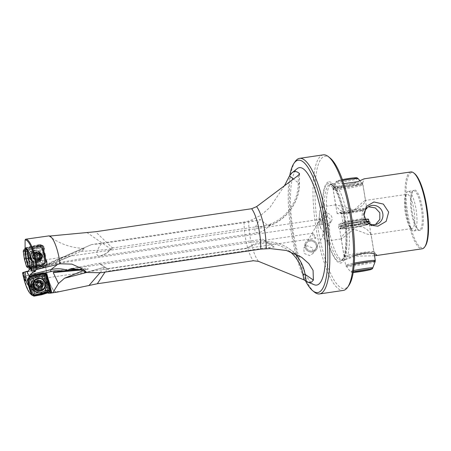 <?xml version="1.0" encoding="UTF-8"?>
<svg xmlns="http://www.w3.org/2000/svg" width="451" height="451" viewBox="0 0 451 451"><rect width="100%" height="100%" fill="white"/><g stroke="black" fill="none" stroke-linecap="round" stroke-linejoin="round"><path stroke-width="0.34" stroke-dasharray="2.25 1.69" d="M41.069 286.357A0.485 0.462 -115.7 0 1 40.274 286.791A0.97 0.93 64.3 0 0 39.169 286.548M38.747 286.971A0.97 0.93 64.3 0 0 38.685 287.152A0.485 0.462 -115.7 0 1 37.89 287.338A0.485 0.462 -115.7 0 1 37.783 286.859A0.97 0.93 64.3 0 0 36.655 285.601A0.485 0.462 -115.7 0 1 36.294 284.705A0.485 0.462 -115.7 0 1 36.39 284.671A0.97 0.93 64.3 0 0 36.841 283.059A0.485 0.462 -115.7 0 1 37.055 282.253A0.485 0.462 -115.7 0 1 37.512 282.411A0.97 0.93 64.3 0 0 37.54 282.444M41.644 284.372A0.485 0.462 -115.7 0 1 41.385 284.53A0.97 0.93 64.3 0 0 41.176 284.598M38.617 282.653A0.97 0.93 64.3 0 0 39.102 282.044A0.485 0.462 -115.7 0 1 39.863 281.83M41.915 289.734A5.936 5.671 64.3 0 0 37.867 278.662A5.936 5.671 64.3 0 0 36.762 279.039M36.982 281.424A3.777 3.608 64.3 0 0 34.479 286.272A3.777 3.608 64.3 0 0 39.525 288.488A3.777 3.608 64.3 0 0 36.982 281.424M34.406 282.664A3.777 3.608 64.3 0 0 31.903 287.518A3.777 3.608 64.3 0 0 36.948 289.728A3.777 3.608 64.3 0 0 34.406 282.664M34.377 283.848A2.7 2.576 64.3 0 0 32.506 287.033A2.7 2.576 64.3 0 0 35.668 289.08A2.7 2.576 64.3 0 0 37.546 285.889A2.7 2.576 64.3 0 0 34.377 283.848M44.925 283.081A5.936 5.671 64.3 0 0 40.567 278.65M36.655 285.601A0.97 0.93 64.3 0 0 36.632 285.607L37.456 285.212M36.39 284.671A0.485 0.462 -115.7 0 1 36.401 284.666L37.027 284.367M100.731 272.725L110.157 270.786L268.486 247.441L274.191 247.058L266.4 241.747C274.574 241.742 281.993 243.974 288.657 248.456A43.161 40.522 124.3 0 0 266.445 241.781M100.105 264.055L110.157 270.786M329.168 224.795A17.268 4.499 81.6 0 1 327.302 240.941A17.268 4.499 81.6 0 1 327.031 241.014A17.268 4.499 81.6 0 1 322.905 235.884A17.268 4.499 81.6 0 1 322.899 235.867L322.719 232.541L323.677 230.906L329.89 223.792L330.397 219.524L327.539 216.322L322.369 219.034L318.964 222.292L318.677 222.924L320.729 228.347L323.604 231.526L323.485 235.101L322.905 235.884M101.503 243.641A15.108 5.513 134.1 0 0 98.865 256.027A15.108 5.513 134.1 0 0 99.288 256.067L99.383 256.055A15.108 5.525 -45.9 0 0 100.263 256.005A15.108 5.525 -45.9 0 0 112.846 247.599L112.479 247.982L255.779 226.859L261.518 226.87L267.161 225.179L270.465 224.688A15.108 5.513 -45.9 0 0 271.012 224.096L268.396 225.962L260.261 219.513L253.05 221.3L101.503 243.641L91.536 244.56L50.495 262.409L45.495 266.051A28.216 7.351 81.6 0 0 56.736 291.938L56.865 291.921A28.216 7.351 81.6 0 1 56.736 291.938M48.843 235.896C59.363 243.805 71.162 247.988 84.247 248.439C84.715 249.724 81.265 250.711 80.002 251.573L71.72 255.604L49.114 264.404L43.894 267.184L28.813 270.944M84.247 248.439L45.399 265.295L44.097 266.225L40.489 267.093A1.725 0.31 77.5 0 1 40.534 268.728A1.725 0.31 77.5 0 1 40.517 268.728L28.452 271.406M44.886 260.204C45.686 259.607 45.765 259.613 45.123 260.21L44.615 257.031A2.7 2.65 -88.7 0 0 43.741 252.977C44.356 252.425 44.277 252.425 43.505 252.972M43.978 253.609L43.646 252.537L44.175 252.549L43.64 250.615L43.121 250.598L42.924 249.73L43.978 253.609A3.343 3.287 -88.7 0 1 44.429 255.723L45.156 260.261L44.429 255.723M37.236 267.702L40.173 266.479A3.343 3.287 91.3 0 1 35.855 267.443L30.589 268.317L35.336 267.426L36.644 267.832L43.662 266.022L43.679 266.44L29.338 269.625L43.679 266.44C45.839 265.735 46.786 264.235 46.521 261.946L43.223 247.605A3.777 3.709 91.3 0 0 38.809 244.718L39.034 244.724A3.777 3.709 -88.7 0 1 43.448 247.61L46.521 261.946L46.177 262.042A3.343 3.287 -88.7 0 1 42.89 266.096L44.125 266.129A3.343 3.287 -88.7 0 0 45.574 259.742L45.173 257.183L45.585 259.748L45.055 259.731M374.516 255.779L355.94 256.179L342.664 260.379A38.848 10.119 81.6 0 1 328.238 225.782A38.848 10.119 -98.4 0 1 330.267 184.673L335.318 186.274L343.769 186.145L349.846 184.758L359.904 180.738M410.872 171.932A38.848 10.119 81.6 0 0 410.269 172.096A38.848 10.119 81.6 0 0 406.892 214.186A38.848 10.119 -98.4 0 0 422.204 248.8M343.786 183.675L333.103 183.546A38.848 10.119 -98.4 0 1 347.529 218.143A38.848 10.119 81.6 0 1 345.5 259.257L354.616 255.356M327.539 216.322A17.268 4.499 -98.4 0 0 321.997 206.851A17.268 4.499 -98.4 0 0 321.732 206.924A17.268 4.499 81.6 0 0 319.528 212.957A17.268 4.499 81.6 0 0 320.729 228.347M312.52 252.03A6.472 5.931 29.5 0 0 316.732 249.223A6.472 5.931 29.5 0 0 316.112 242.689A6.472 5.931 29.5 0 0 309.674 240.033A6.472 5.931 -150.5 0 1 316.112 242.689A6.472 5.931 -150.5 0 1 316.732 249.223A6.472 5.931 -150.5 0 1 312.52 252.03A6.472 5.931 29.5 0 1 306.082 249.375A6.472 5.931 29.5 0 1 305.462 242.841A6.472 5.931 29.5 0 0 306.082 249.375A6.472 5.931 29.5 0 0 312.52 252.03M322.11 215.634A5.395 4.938 -150.5 0 0 322.623 221.08A5.395 4.938 -150.5 0 0 327.99 223.29A5.395 4.938 29.5 0 0 331.496 220.951A5.395 4.938 29.5 0 0 330.983 215.505A5.395 4.938 29.5 0 0 325.616 213.295A5.395 4.938 -150.5 0 0 322.11 215.634L306.404 243.377A5.395 4.938 -150.5 0 1 309.91 241.037A5.395 4.938 -150.5 0 1 315.277 243.247A5.395 4.938 -150.5 0 1 315.796 248.693A5.395 4.938 29.5 0 0 315.277 243.247A5.395 4.938 29.5 0 0 309.91 241.037A5.395 4.938 29.5 0 0 306.404 243.377A5.395 4.938 29.5 0 0 306.917 248.817A5.395 4.938 29.5 0 0 312.284 251.027A5.395 4.938 29.5 0 0 315.796 248.693A5.395 4.938 -150.5 0 1 312.284 251.027A5.395 4.938 -150.5 0 1 306.917 248.817A5.395 4.938 -150.5 0 1 306.404 243.377L303.726 248.106L307.244 245.75L312.594 247.977L313.169 253.332L309.696 255.599L304.278 253.501L303.726 248.106M322.634 224.378L320.21 222.174L320.12 220.804L320.655 219.214L322.634 224.378L35.268 266.744L33.594 265.12M25.639 276.424L27.229 275.296L27.545 275.544L25.859 278.769M315.965 238.179L312.915 236.07L312.684 234.717L313.141 233.144L315.965 238.179L25.696 280.979M112.846 247.599L112.378 247.999L95.578 231.735M86.812 232.434L111.126 249.268A15.108 5.513 -45.9 0 0 112.378 247.999M110.929 249.223L80.024 251.573M82.95 270.752L87.218 269.422C88.475 268.988 88.582 268.745 87.533 268.7L78.277 269.179M100.037 272.714L104.784 267.251L107.642 268.903L99 263.283L107.31 268.689L246.917 248.101L255.452 243.309L260.779 242.193L266.417 241.759L262.431 239.193L274.191 247.058M25.419 247.746L39.034 244.724L39.203 245.147A3.343 3.287 91.3 0 0 38.453 245.417L37.85 246.477L26.716 249.578M25.538 248.185L39.203 245.147A3.343 3.287 -88.7 0 1 42.924 249.73M39.682 244.634L39.908 244.639C41.763 244.803 42.946 245.789 43.459 247.61L43.116 247.7L46.177 262.042A3.343 3.287 91.3 0 0 45.156 260.261M32.478 257.273A4.098 4.031 91.3 0 0 37.275 260.402A4.098 4.031 91.3 0 0 40.353 255.525A4.098 4.031 -88.7 0 0 35.561 252.391A4.098 4.031 -88.7 0 0 32.478 257.273M33.594 257.07A3.129 3.078 91.3 0 0 36.525 259.528A3.129 3.078 91.3 0 0 39.603 255.734A3.129 3.078 -88.7 0 0 36.672 253.276A3.129 3.078 -88.7 0 0 33.594 257.07M39.254 259.55A3.129 3.078 -88.7 0 1 35.809 257.121A3.129 3.078 91.3 0 0 39.254 259.55M42.439 255.649A3.777 3.709 -88.7 0 1 38.724 260.227A3.777 3.709 -88.7 0 1 35.184 257.262A3.777 3.709 91.3 0 0 38.724 260.227A3.777 3.709 91.3 0 0 42.439 255.649A3.777 3.709 -88.7 0 0 38.899 252.678A3.777 3.709 -88.7 0 1 42.439 255.649M27.612 279.609L38.995 276.17L39.62 275.544A2.7 2.576 -115.7 0 1 43.978 276.886A2.7 2.576 -115.7 0 1 43.33 279.428C44.339 279.592 44.452 279.535 43.674 279.259M44.519 281.931L44.175 282.095A2.588 2.475 -115.7 0 1 45.151 285.81C46.109 285.923 46.222 285.866 45.489 285.641M46.549 275.786L46.588 277.258A3.343 3.196 -115.7 0 1 46.447 277.793L44.948 279.152L45.607 281.238L44.863 281.593A3.236 3.095 64.3 0 1 45.979 285.855L46.724 285.5L48.099 283.177L49.751 291.109M46.447 277.793L47.84 282.185A3.236 3.095 64.3 0 1 48.003 282.67A3.236 3.095 -115.7 0 1 48.099 283.177M36.232 289.271A3.991 3.817 -115.7 0 0 40.832 284.547A3.991 3.817 64.3 0 0 36.108 281.599A3.991 3.817 64.3 0 0 33.402 286.357A3.991 3.817 -115.7 0 0 36.046 289.215M33.977 286.272A3.129 2.988 -115.7 0 1 35.533 282.743A3.129 2.988 -115.7 0 1 39.801 284.857A3.129 2.988 64.3 0 1 38.25 288.381A3.129 2.988 64.3 0 1 33.977 286.272M44.948 279.152L44.204 279.513A3.343 3.196 64.3 0 0 39.35 274.992L41.329 273.887M35.95 289.491L36.694 286.351L36.446 285.962A3.129 2.988 64.3 0 0 30.668 286.977L31.536 288.482L33.831 289.683L35.691 289.598L38.25 288.381M305.293 280.466A66.9 17.431 81.6 0 1 291.408 232.941A66.9 17.431 -98.4 0 1 289.784 175.405M295.18 161.565A68.524 17.848 81.6 0 0 292.552 232.874A68.524 17.848 -98.4 0 0 314.432 292.113M323.282 154.856A68.524 17.848 -98.4 0 0 322.223 155.138A68.524 17.848 81.6 0 0 315.931 227.315A68.524 17.848 81.6 0 0 343.267 290.433M408.178 191.421A19.962 5.198 81.6 0 0 407.873 191.506A19.962 5.198 -98.4 0 0 406.114 194.065A19.962 5.198 -98.4 0 0 405.945 211.931A19.962 5.198 -98.4 0 0 411.261 228.984A19.962 5.198 -98.4 0 0 414.001 230.918A19.962 5.198 -98.4 0 0 414.311 230.833A19.962 5.198 81.6 0 0 416.143 209.811A19.962 5.198 81.6 0 0 408.178 191.421L413.471 190.638A19.962 5.198 -98.4 0 0 413.161 190.722A19.962 5.198 81.6 0 0 412.704 190.999L413.499 190.345A20.504 5.339 81.6 0 1 413.967 190.063A20.504 5.339 -98.4 0 1 422.367 208.244A20.504 5.339 -98.4 0 1 420.586 230.455A20.504 5.339 81.6 0 1 419.407 230.416A20.504 5.339 81.6 0 1 411.994 211.034A20.504 5.339 81.6 0 1 413.499 190.345M406.819 194.381A17.268 4.499 -98.4 0 0 405.297 196.597A17.268 4.499 -98.4 0 0 405.156 212.043A17.268 4.499 -98.4 0 0 409.75 226.797A17.268 4.499 -98.4 0 0 412.124 228.471A17.268 4.499 -98.4 0 0 412.389 228.398A17.268 4.499 81.6 0 0 413.973 210.211A17.268 4.499 81.6 0 0 407.084 194.308A17.268 4.499 81.6 0 0 406.819 194.381M413.471 190.638A19.962 5.198 -98.4 0 1 421.437 209.027A19.962 5.198 -98.4 0 1 419.605 230.055A19.962 5.198 81.6 0 1 419.295 230.14A19.962 5.198 81.6 0 1 418.46 230.016A19.962 5.198 81.6 0 1 411.239 211.147A19.962 5.198 81.6 0 1 412.704 190.999M365.248 200.475L362.536 202.347L353.928 210.121L351.216 211.919L348.273 212.928L345.314 212.787L340.251 210.375L336.023 206.259L335.753 205.56L336.158 204.799L354.385 210.048L362.734 205.436L365.569 200.678L365.248 200.475L407.084 194.308M370.993 233.798L366.426 228.933L361.933 226.701L356.64 226.926L341.728 238.816L341.176 238.68L342.704 235.597L345.917 231.972L348.189 230.348L350.968 229.401L354.091 229.474L357.231 230.303L367.768 234.272L370.288 234.638L370.993 233.798L373.896 251.528A15.108 0.891 -9.3 0 1 373.417 251.844A15.108 0.891 170.7 0 1 357.169 255.165A15.108 0.891 170.7 0 1 344.079 256.41A15.108 0.891 170.7 0 1 344.085 256.382L342.58 260.351L345.5 259.257M373.896 251.528A15.108 0.891 -9.3 0 0 373.885 251.5A15.108 0.891 -9.3 0 0 360.558 252.819A15.108 0.891 -9.3 0 0 344.558 256.1A15.108 0.891 170.7 0 0 344.085 256.382M362.666 182.948A15.108 0.891 170.7 0 1 362.66 182.976A15.108 0.891 170.7 0 1 362.187 183.258A15.108 0.891 -9.3 0 1 346.193 186.539A15.108 0.891 -9.3 0 1 332.861 187.858A15.108 0.891 -9.3 0 1 332.849 187.83A15.108 0.891 -9.3 0 1 333.328 187.515A15.108 0.891 170.7 0 1 349.576 184.194A15.108 0.891 170.7 0 1 362.666 182.948L365.569 200.678M375.508 224.525L371.883 225.866L365.643 224.198L362.006 218.425L362.384 211.604L366.781 207.257L368.416 206.789M330.076 157.997A66.9 17.431 -98.4 0 0 324.027 156.508A66.9 17.431 -98.4 0 0 318.209 228.995A66.9 17.431 -98.4 0 0 345.613 288.324A66.9 17.431 -98.4 0 0 348.871 285.46M425.27 246.139A38.076 9.916 81.6 0 1 423.416 247.768A38.076 9.916 81.6 0 1 407.822 214A38.076 9.916 81.6 0 1 411.132 172.75A38.076 9.916 81.6 0 1 414.576 173.596M333.103 183.546L330.651 184.121L330.267 184.673M328.204 181.995A41.03 10.689 -98.4 0 0 324.63 226.447A41.03 10.689 -98.4 0 0 341.441 262.837A41.03 10.689 -98.4 0 0 345.009 218.38A41.03 10.689 -98.4 0 0 328.204 181.995M366.263 220.962A9.713 9.358 -111.6 0 1 366.037 220.663A9.713 9.358 -111.6 0 1 364.211 216.046A9.713 9.358 -111.6 0 1 364.171 215.668M27.804 281.655L27.5 279.879M28.977 277.106L28.103 278.639M284.457 185.744L269.963 207.404L260.808 215.313L251.466 220.043L248.653 221.013L244.014 222.078L91.536 244.56M104.784 267.251C104.001 267.443 104.034 267.398 104.874 267.116L86.767 272.443M104.874 267.116L64.403 278.261M314.262 284.744A59.352 15.458 81.6 0 1 292.727 228.623A59.352 15.458 81.6 0 1 297.153 168.668M49.74 236.048L49.17 236.121A28.216 7.351 81.6 0 1 60.022 263.829M99.152 263.401L262.431 239.193M47.648 292.908L46.594 292.738L31.869 295.005A28.486 7.419 81.6 0 1 31.655 294.841A28.486 7.419 81.6 0 1 22.995 272.697L22.55 272.776M56.775 292.203A28.486 7.419 81.6 0 1 45.427 266.084L40.381 268.52L35.832 269.878L22.995 272.697M36.446 285.962L37.055 285.827L36.43 285.934A3.129 2.988 64.3 0 0 30.662 286.949L31.886 284.502L36.43 285.934M30.662 286.949L30.037 287.061A3.777 3.608 -115.7 0 1 37.067 285.849M30.668 286.977L30.037 287.061M31.142 294.424L31.869 295.005M28.982 287.276L29.377 288.595M30.042 287.084A3.777 3.608 -115.7 0 1 37.055 285.827M46.724 285.5L48.229 292.727M30.634 276.564L39.603 274.185M28.199 278.588L39.575 275.155L28.024 278.774M36.373 275.166L29.022 277.388M38.995 276.17L38.814 275.522M39.575 275.155L40.579 274.4M32.049 294.965L38.752 293.714L45.263 291.746L45.692 290.996L44.237 284.051L42.095 277.28L41.345 276.813L34.648 278.064L28.131 280.032L27.708 280.781L29.157 287.721L31.305 294.497L32.979 295.822L40.235 294.469L47.287 292.338L48.212 290.715L46.639 283.2L44.316 275.865L46.109 274.789A3.343 3.196 64.3 0 0 46.109 274.783M47.84 282.185L45.607 281.238M39.446 253.338L38.887 253.327A3.129 3.078 91.3 0 1 39.169 253.344A3.129 3.078 91.3 0 0 35.809 257.121A3.129 3.078 91.3 0 1 38.887 253.327L36.672 253.276M36.644 267.832L29.388 269.033M38.453 245.417A4.082 4.014 -88.7 0 0 37.642 245.553L25.6 248.907M35.336 267.426L30.6 268.221M29.388 269.557L40.489 267.093M30.459 267.708L36.108 266.767C35.855 267.629 35.77 267.629 35.866 266.761M100.263 256.005L77.471 259.342L48.928 264.472L50.495 262.409M39.981 245.073L41.216 245.102A3.343 3.287 -88.7 0 0 38.927 245.97L39.474 246.455L38.809 247.075L37.85 246.477M45.399 265.295A3.777 3.709 91.3 0 0 46.284 261.941L43.223 247.605M25.098 247.762L38.809 244.718M25.217 271.93L27.161 271.417L25.205 271.795M42.89 266.096A3.343 3.287 -88.7 0 1 42.873 266.096A4.082 4.014 -88.7 0 1 42.473 266.231L41.498 266.502M35.184 257.262A3.777 3.709 -88.7 0 1 38.899 252.678L38.899 252.678A3.777 3.709 -88.7 0 0 35.184 257.262M42.873 266.096L42.135 265.78L42.659 265.791L42.789 265.12L43.516 265.357A2.7 2.65 -88.7 0 0 46.915 262.211A2.7 2.65 -88.7 0 0 45.123 260.21M39.654 266.468L42.135 265.78M43.651 250.609L44.361 247.734C43.91 246.122 42.862 245.243 41.216 245.102A3.343 3.287 -88.7 0 1 43.64 250.615L44.181 252.554A3.343 3.287 91.3 0 1 45.162 257.183L44.643 257.171M43.646 252.537L43.121 250.598M42.789 265.12L39.897 265.927C40.331 266.637 40.246 266.637 39.654 265.921M36.221 267.86L37.422 267.888L40.19 266.473L43.2 265.972L42.371 265.949M39.474 246.455A2.7 2.65 -88.7 0 1 43.848 247.87A2.7 2.65 -88.7 0 1 43.054 250.435L42.811 250.429M50.072 263.345C62.159 257.51 75.847 251.325 91.13 244.792M107.31 268.689L107.642 268.903M298.325 175.377L298.218 184.177A41.436 38.549 128.4 0 1 269.986 224.226L271.012 224.096M110.94 249.223L80.002 251.573M112.479 247.982L106.075 253.456L100.342 255.993L99.383 256.055M269.986 224.226L270.465 224.688A15.108 5.513 134.1 0 1 258.333 232.699A15.108 5.513 134.1 0 1 260.261 219.513M33.583 265.554L35.268 266.744M309.674 240.033A6.472 5.931 29.5 0 0 305.462 242.841L305.462 242.841A6.472 5.931 29.5 0 1 309.674 240.033M36.368 250.621A6.472 6.365 -88.7 0 0 28.233 258.175A6.472 6.365 -88.7 0 1 34.603 250.322A6.472 6.365 -88.7 0 1 40.669 255.413A6.472 6.365 -88.7 0 1 34.299 263.266A6.472 6.365 -88.7 0 1 28.233 258.175A6.472 6.365 91.3 0 0 36.08 263.051A6.472 6.365 91.3 0 0 40.669 255.413A6.472 6.365 -88.7 0 0 36.368 250.621L36.097 250.53A6.556 6.444 -88.7 0 1 40.455 255.39A6.556 6.444 91.3 0 1 35.804 263.125A6.556 6.444 91.3 0 1 27.855 258.186A6.556 6.444 -88.7 0 1 36.097 250.53M41.712 255.514A6.151 6.043 -88.7 0 1 35.663 262.972A6.151 6.043 -88.7 0 1 29.901 258.135A6.151 6.043 -88.7 0 1 35.95 250.677A6.151 6.043 -88.7 0 1 41.712 255.514M41.875 255.52A6.151 6.043 -88.7 0 1 35.826 262.978A6.151 6.043 -88.7 0 1 30.059 258.141A6.151 6.043 -88.7 0 1 36.108 250.683A6.151 6.043 -88.7 0 1 41.875 255.52A6.151 6.043 91.3 0 1 37.253 262.837A6.151 6.043 91.3 0 1 30.059 258.141A6.151 6.043 -88.7 0 1 34.682 250.818A6.151 6.043 -88.7 0 1 41.875 255.52M40.364 255.813A4.747 4.668 -88.7 0 1 35.697 261.574A4.747 4.668 -88.7 0 1 31.249 257.837A4.747 4.668 -88.7 0 1 35.917 252.081A4.747 4.668 -88.7 0 1 40.364 255.813A4.747 4.668 91.3 0 0 35.917 252.081A4.747 4.668 91.3 0 0 31.249 257.837A4.747 4.668 91.3 0 0 35.697 261.574A4.747 4.668 91.3 0 0 40.364 255.813M40.601 255.413A6.472 6.365 -88.7 0 1 34.231 263.266A6.472 6.365 -88.7 0 1 28.165 258.175A6.472 6.365 -88.7 0 1 34.53 250.322A6.472 6.365 -88.7 0 1 40.601 255.413M27.787 250.717L34.276 248.913L33.301 247.836L26.113 249.837L25.899 249.606L33.199 247.571L32.235 246.742L40.054 245.44L42.174 246.821L44.26 254.601L45.54 262.555L44.175 264.714L36.531 266.845L28.712 268.148M24.591 248.873L32.235 246.742M28.182 258.558L26.395 258.773L28.357 266.084L28.08 266.253L26.09 258.829L24.506 258.987L23.227 251.032M26.09 258.829L24.873 251.23L25.194 251.286L26.395 258.773L26.09 258.829M26.592 266.761L24.506 258.987M27.128 249.55L33.199 247.571L40.663 246.325L42.259 247.368L44.254 254.792L45.472 262.392L44.446 264.015L37.145 266.051L36.531 266.845M34.276 248.913L41.171 247.757L41.909 248.242L43.753 255.103L44.874 262.121L44.328 263.784L37.145 266.051L29.783 267.015L37.14 265.791L37.658 264.748L30.764 265.898L30.087 266.671M39.288 263.266L35.821 264.585L32.134 264.855L27.782 262.014L26.491 258.491L26.226 254.736L29.022 250.305L32.489 248.991L36.176 248.721L40.528 251.562L41.819 255.086L42.084 258.84L39.288 263.266L42.659 262.324L44.858 263.632L45.472 262.381L44.175 264.714L44.328 263.784L45.247 262.335L45.54 262.555M45.54 262.55L44.266 254.578L42.18 246.827L44.26 254.601L45.472 262.381L44.345 263.812L37.14 265.819L30.2 266.975L37.14 265.797L44.322 263.796L45.247 262.33L44.874 262.121L43.764 255.125L41.915 248.247L42.084 247.537L44.046 254.854L45.247 262.335L44.254 254.792L45.275 262.33M33.301 247.83L40.652 246.601L42.09 247.543L41.915 248.247L41.171 247.757L40.658 246.607L41.171 247.757L34.248 248.913L33.301 247.83L40.658 246.607L42.084 247.537L42.174 246.821M40.658 246.607L40.054 245.44L42.27 247.385L44.08 254.849M29.636 263.987L30.02 265.413L30.764 265.904L29.845 265.487M29.845 265.481L29.631 263.942M30.093 266.676L30.764 265.904L37.687 264.748L44.395 262.877L37.658 264.748M43.753 255.103L44.046 254.854L42.09 247.543M40.697 291.047A6.472 6.19 64.3 0 1 32.85 286.306A6.472 6.19 -115.7 0 1 35.155 279.552A6.472 6.19 -115.7 0 1 36.114 278.983A6.472 6.19 64.3 0 0 36.063 279.006A6.472 6.19 64.3 0 0 32.85 286.306A6.472 6.19 64.3 0 0 41.684 290.675A6.472 6.19 64.3 0 0 41.734 290.647A6.472 6.19 64.3 0 1 40.697 291.047L41.142 290.923M45.106 284.722A6.472 6.19 64.3 0 0 44.897 283.375A6.472 6.19 64.3 0 0 39.564 278.487A6.472 6.19 -115.7 0 1 44.897 283.375A6.472 6.19 64.3 0 1 45.106 284.722M42.648 284.384A6.151 5.88 64.3 0 0 34.259 280.24A6.151 5.88 64.3 0 0 31.204 287.169A6.151 5.88 64.3 0 0 39.598 291.318A6.151 5.88 64.3 0 0 42.648 284.384M42.422 284.496A6.151 5.88 64.3 0 0 34.028 280.347A6.151 5.88 64.3 0 0 30.978 287.281A6.151 5.88 64.3 0 0 39.367 291.431A6.151 5.88 64.3 0 0 42.422 284.496A6.151 5.88 -115.7 0 0 33.233 280.815A6.151 5.88 -115.7 0 0 30.978 287.281A6.151 5.88 64.3 0 0 42.619 286.402A6.151 5.88 64.3 0 0 42.422 284.496M41.345 284.705A4.747 4.538 64.3 0 0 34.868 281.503A4.747 4.538 64.3 0 0 32.511 286.853A4.747 4.538 64.3 0 0 38.989 290.055A4.747 4.538 64.3 0 0 41.345 284.705A4.747 4.538 -115.7 0 1 38.989 290.055A4.747 4.538 -115.7 0 1 32.511 286.853A4.747 4.538 -115.7 0 1 34.868 281.503A4.747 4.538 -115.7 0 1 41.345 284.705M35.139 279.592A6.472 6.19 64.3 0 0 32.946 286.261A6.472 6.19 64.3 0 0 40.652 291.036M38.752 293.714L41.577 294.728L48.956 292.496L47.237 292.344L48.161 290.72L46.588 283.217L44.271 275.899L42.659 274.89L35.42 276.238L36.458 274.721M42.095 277.28L44.316 275.865L42.704 274.856L35.443 276.209L28.396 278.335L27.472 279.964L29.044 287.479L29.4 287.124L31.829 294.802L33.983 296.144L41.577 294.728M34.648 278.064L35.443 276.502L28.503 278.588L27.669 280.06L29.027 287.49L31.367 294.813L32.951 295.574L40.094 294.244L47.039 292.147L47.868 290.692L46.318 283.29L44.029 276.068L42.586 275.166L35.443 276.502L28.498 278.6L27.674 280.048L29.219 287.45L31.508 294.678L32.957 295.58L40.1 294.249L47.039 292.152L47.896 290.692L46.346 283.284L44.057 276.057L42.586 275.138L35.432 276.474L28.486 278.571L27.641 280.054L29.191 287.462L31.48 294.689L32.951 295.608L40.1 294.277L47.056 292.175L47.868 290.686L50.185 290.331L48.539 282.467L46.109 274.789L44.057 276.057M32.951 295.608L40.201 294.469L47.237 292.344L45.263 291.752L38.73 293.725L32.055 294.971L31.294 294.492L29.157 287.749L27.472 279.964L27.753 279.254L29.4 287.124M28.131 280.032L28.982 277.089L27.641 280.054M27.669 280.06L27.703 280.787L28.137 280.026L34.671 278.053L41.34 276.807L42.586 275.166L35.443 276.497L36.368 274.862L28.982 277.089L27.753 279.254M44.237 284.051L46.318 283.29L44.04 276.074L42.58 275.166L43.961 273.447L36.368 274.862M45.692 290.996L47.868 290.692L46.323 283.29L48.539 282.467M42.58 275.166L41.34 276.807L42.106 277.286L44.237 284.029L45.698 290.991L45.263 291.752L48.962 292.496L50.185 290.331M31.305 294.497L29.157 287.749M26.519 249.459L33.222 247.588L32.139 246.652L32.382 247.988L24.337 250.254L23.914 249.955L24.354 249.273L32.23 247.058L40.449 245.699L40.049 245.434L32.139 246.652L25.555 248.586M23.914 249.955L23.491 250.638L24.737 258.913L26.992 267.015M26.491 258.491L24.343 259.004M41.819 255.086L43.877 254.668L45.286 262.95M44.345 263.812L37.162 266.034L36.469 266.93L36.148 265.594L44.356 263.328L42.918 254.866L40.782 246.601L41.114 246.133L42.18 246.827M41.114 246.133L40.449 245.699M30.51 267.866L36.469 266.93L44.17 264.72L44.858 263.632M29.022 250.305L25.713 251.252L24.337 250.254L25.611 258.711L27.917 266.981L27.652 267.454M30.121 258.09A5.919 5.818 91.3 0 0 37.044 262.612A5.919 5.818 91.3 0 0 41.492 255.565A5.919 5.818 -88.7 0 0 34.569 251.044A5.919 5.818 -88.7 0 0 30.121 258.09M35.821 264.585L36.148 265.594L27.917 266.981L28.74 265.413L32.134 264.855M27.782 262.014L28.74 265.413M25.713 251.252L26.226 254.736M40.528 251.562L39.632 248.163L40.782 246.601L32.382 247.988L32.489 248.991M39.632 248.163L36.176 248.721M42.659 262.324L42.084 258.84M27.004 249.561L33.222 247.588L40.68 246.347L42.112 247.526M37.687 264.748L37.162 266.034L30.273 267.178M33.289 247.808L40.658 246.579M43.764 255.125L44.051 254.849M44.322 263.796L44.395 262.877L44.886 262.11L45.247 262.33M34.248 248.913L27.787 250.711M44.266 254.578L43.877 254.668L41.785 246.573M43.961 273.447L46.109 274.789M42.631 286.272A5.919 5.654 64.3 0 1 31.423 287.118A5.919 5.654 -115.7 0 1 40.094 281.012A5.919 5.654 -115.7 0 1 42.433 284.44A5.919 5.654 64.3 0 1 42.631 286.272L42.619 286.402M40.1 294.277L41.712 294.757M43.956 273.441L42.586 275.138M48.736 282.388L46.346 283.284M50.191 290.326L47.896 290.692M35.432 276.474L28.379 278.363L28.137 280.026M45.698 290.991L47.868 290.686M44.237 284.029L46.323 283.29M42.106 277.286L44.04 276.074M34.671 278.053L35.443 276.497M32.055 294.971L32.957 295.58M38.73 293.725L40.1 294.249M35.11 253.389A0.485 0.479 91.3 0 0 34.8 253.772A0.97 0.953 -88.7 0 1 33.222 254.353A0.485 0.479 91.3 0 0 32.438 254.64A0.485 0.479 91.3 0 0 32.613 255.097A0.97 0.953 -88.7 0 1 32.32 256.777A0.485 0.479 91.3 0 0 32.461 257.724A0.485 0.479 91.3 0 0 32.635 257.69A0.97 0.953 -88.7 0 1 33.926 258.784A0.485 0.479 91.3 0 0 34.558 259.336A0.485 0.479 91.3 0 0 34.868 258.953A0.97 0.953 -88.7 0 1 36.441 258.367A0.485 0.479 91.3 0 0 37.23 258.085A0.485 0.479 91.3 0 0 37.055 257.628A0.97 0.953 -88.7 0 1 37.348 255.948A0.485 0.479 91.3 0 0 37.207 255.001A0.485 0.479 91.3 0 0 37.021 255.035A0.97 0.953 -88.7 0 1 35.736 253.941A0.485 0.479 91.3 0 0 35.11 253.389M35.685 253.4A0.485 0.479 91.3 0 0 35.375 253.783A0.97 0.953 -88.7 0 1 33.797 254.364A0.485 0.479 91.3 0 0 33.013 254.652A0.485 0.479 91.3 0 0 33.188 255.108A0.97 0.953 -88.7 0 1 32.895 256.788A0.485 0.479 91.3 0 0 33.036 257.735A0.485 0.479 91.3 0 0 33.222 257.701A0.97 0.953 -88.7 0 1 34.502 258.795A0.485 0.479 91.3 0 0 35.133 259.348A0.485 0.479 91.3 0 0 35.443 258.964A0.97 0.953 -88.7 0 1 37.016 258.384A0.485 0.479 91.3 0 0 37.805 258.096A0.485 0.479 91.3 0 0 37.63 257.639A0.97 0.953 -88.7 0 1 37.901 255.965A0.485 0.479 91.3 0 0 37.783 255.012A0.485 0.479 91.3 0 0 37.608 255.046A0.97 0.953 -88.7 0 1 36.311 253.952A0.485 0.479 91.3 0 0 35.685 253.4M37.348 255.948A0.485 0.479 91.3 0 0 37.36 255.942L37.923 255.959A0.97 0.953 -88.7 0 1 37.923 255.959M36.103 259.911A3.777 3.709 -88.7 0 1 31.345 257.656A3.777 3.709 -88.7 0 1 33.566 252.814A3.777 3.709 -88.7 0 1 38.324 255.069A3.777 3.709 -88.7 0 1 36.103 259.911M37.055 261.941A5.936 5.835 -88.7 0 1 29.309 257.329A5.936 5.835 -88.7 0 1 35.201 250.435A5.936 5.835 -88.7 0 1 37.055 261.941M37.123 261.946A5.936 5.835 -88.7 0 1 29.377 257.335A5.936 5.835 -88.7 0 1 35.274 250.435A5.936 5.835 -88.7 0 1 37.123 261.946M37.377 259.939A3.777 3.709 -88.7 0 1 32.449 257.002A3.777 3.709 -88.7 0 1 36.198 252.616A3.777 3.709 -88.7 0 1 37.377 259.939M39.175 259.979A3.777 3.709 -88.7 0 1 34.242 257.047A3.777 3.709 -88.7 0 1 37.997 252.656A3.777 3.709 -88.7 0 1 39.175 259.979M38.194 259.133A2.7 2.65 -88.7 0 1 37.202 253.902A2.7 2.65 -88.7 0 1 37.895 253.75M32.635 257.69A0.485 0.479 91.3 0 0 32.647 257.69L33.222 257.701M37.608 255.046A0.485 0.479 91.3 0 0 37.596 255.046L37.021 255.035M365.981 209.072A15.03 0.885 -9.3 0 1 343.374 213.199A15.03 0.885 -9.3 0 1 337.128 213.498A15.03 0.885 -9.3 0 1 345.094 211.389A15.03 0.885 -9.3 0 1 360.552 208.931A15.03 0.885 -9.3 0 1 366.432 208.509M368.817 221.503A15.03 0.885 -9.3 0 1 345.466 225.957A15.03 0.885 -9.3 0 1 339.22 226.25A15.03 0.885 -9.3 0 1 347.18 224.147A15.03 0.885 -9.3 0 1 362.638 221.689A15.03 0.885 -9.3 0 1 366.539 221.3M368.54 219.271A15.03 0.885 -9.3 0 1 360.575 221.373A15.03 0.885 -9.3 0 1 345.116 223.831A15.03 0.885 -9.3 0 1 338.87 224.124A15.03 0.885 -9.3 0 1 346.83 222.022A15.03 0.885 -9.3 0 1 362.288 219.564A15.03 0.885 -9.3 0 1 365.282 219.248M363.055 224.243A15.03 0.885 -9.3 0 1 369.301 223.944A15.03 0.885 -9.3 0 1 361.341 226.047A15.03 0.885 -9.3 0 1 345.883 228.505A15.03 0.885 -9.3 0 1 339.637 228.804A15.03 0.885 -9.3 0 1 347.597 226.701A15.03 0.885 -9.3 0 1 363.055 224.243M360.315 223.369L360.811 222.146L361.561 223.065L361.076 224.288L360.315 223.369M365.039 222.642L364.295 221.729L363.794 222.952L364.538 223.871L365.039 222.642M40.274 286.791L41.097 286.391M37.783 286.859L38.606 286.464M37.32 281.61A3.456 3.304 64.3 0 0 34.919 285.692A3.456 3.304 64.3 0 0 38.972 288.307A3.456 3.304 64.3 0 0 41.374 284.226A3.456 3.304 64.3 0 0 37.32 281.61M41.385 284.53L42.214 284.13M39.102 282.044L39.93 281.649M36.841 283.059L37.664 282.659M38.859 288.364A3.456 3.304 64.3 0 0 41.261 284.282A3.456 3.304 64.3 0 0 37.207 281.666A3.456 3.304 64.3 0 0 34.806 285.748A3.456 3.304 64.3 0 0 38.859 288.364M255.779 226.859A41.436 38.549 128.4 0 0 261.501 226.43A41.436 38.549 128.4 0 0 267.161 225.179M44.097 266.225A1.725 0.293 66.5 0 1 44.339 267.488L44.339 267.488A1.725 0.293 66.5 0 1 44.316 267.494L43.138 267.466M341.875 259.951A38.234 9.961 -98.4 0 0 345.201 218.526A38.234 9.961 -98.4 0 0 329.54 184.617A38.234 9.961 -98.4 0 0 329.433 184.662A38.234 9.961 -98.4 0 0 325.853 223.735A38.234 9.961 -98.4 0 0 340.556 260.12A38.234 9.961 -98.4 0 0 341.875 259.951M81.028 270.019L87.088 269.467M289.796 251.495A41.436 38.899 124.3 0 0 260.475 243.557A41.436 38.899 124.3 0 0 246.917 248.101M27.522 249.51L38.369 246.488L38.927 245.97L38.07 245.953M328.063 183.501A39.558 10.305 -98.4 0 0 324.619 226.357A39.558 10.305 -98.4 0 0 340.826 261.439A39.558 10.305 -98.4 0 0 344.265 218.583A39.558 10.305 -98.4 0 0 328.063 183.501M244.014 222.078A28.216 7.351 -98.4 0 0 253.366 260.746M248.653 221.013A29.597 7.712 -98.4 0 0 258.524 261.36M71.72 255.604L44.316 267.494A21.58 21.208 -88.7 0 1 40.517 268.728L38.966 268.689M268.486 247.441L270.172 248.586M294.452 253.315A43.161 40.522 124.3 0 0 288.657 248.456L301.663 257.318M45.979 285.855L47.423 292.784M46.588 277.258L50.072 290.54M45.151 285.81L46.594 292.738M43.33 279.428L44.175 282.095M44.204 279.513L44.863 281.593M39.62 275.544L39.333 275.003L41.977 273.537M29.405 269.191L32.309 268.542M37.642 245.553L38.087 245.913M46.284 261.941L46.515 261.946A3.777 3.709 -88.7 0 1 43.674 266.44L43.443 266.434M35.832 269.878L39.023 268.678M38.809 247.075L27.736 250.158M43.741 252.977L43.054 250.435M39.897 265.927A2.7 2.65 -88.7 0 1 36.108 266.767M45.579 259.742L47.428 262.07C47.609 264.495 46.504 265.848 44.125 266.129A3.343 3.287 -88.7 0 1 43.2 265.972L43.516 265.357M107.27 268.695L105.021 272.094M79.291 269.456L87.533 268.7M298.218 184.177A1.725 0.406 0.7 0 0 299.447 183.805A1.725 0.406 0.7 0 0 299.374 183.687A43.161 40.156 -51.6 0 1 268.396 225.962M299.492 174.109L299.374 183.687L293.471 179.002M253.05 221.3L251.466 220.043M30.42 257.82A4.747 4.668 -88.7 0 1 35.088 252.058A4.747 4.668 -88.7 0 1 39.541 255.796A4.747 4.668 -88.7 0 1 34.868 261.552A4.747 4.668 -88.7 0 1 30.42 257.82M33.695 286.284A4.747 4.538 64.3 0 0 40.178 289.486A4.747 4.538 64.3 0 0 42.529 284.13A4.747 4.538 64.3 0 0 36.052 280.928A4.747 4.538 64.3 0 0 33.695 286.284M44.429 264.309L36.39 266.524L28.328 267.888M39.84 255.7A5.181 5.091 91.3 0 0 33.78 251.743A5.181 5.091 91.3 0 0 29.89 257.91A5.181 5.091 91.3 0 0 35.945 261.868A5.181 5.091 91.3 0 0 39.84 255.7M39.722 255.796A4.747 4.668 91.3 0 0 35.274 252.064A4.747 4.668 91.3 0 0 30.606 257.825A4.747 4.668 91.3 0 0 35.054 261.557A4.747 4.668 91.3 0 0 39.722 255.796M43.099 283.955A5.181 4.95 -115.7 0 1 39.592 290.128A5.181 4.95 -115.7 0 1 33.459 286.3A5.181 4.95 -115.7 0 1 36.965 280.122A5.181 4.95 -115.7 0 1 43.099 283.955M42.27 284.26A4.747 4.538 -115.7 0 1 39.913 289.61A4.747 4.538 -115.7 0 1 33.436 286.408A4.747 4.538 -115.7 0 1 35.787 281.058A4.747 4.538 -115.7 0 1 42.27 284.26M35.375 253.783L34.8 253.772M37.63 257.639L37.055 257.628M35.443 258.964L34.868 258.953M33.188 255.108L32.613 255.097M37.089 259.635A3.456 3.399 -88.7 0 1 32.737 257.572A3.456 3.399 -88.7 0 1 34.766 253.141A3.456 3.399 -88.7 0 1 39.119 255.204A3.456 3.399 -88.7 0 1 37.089 259.635M37.016 258.384L36.441 258.367M34.502 258.795L33.926 258.784M32.895 256.788L32.32 256.777M34.845 253.141A3.456 3.399 -88.7 0 1 39.203 255.204A3.456 3.399 -88.7 0 1 37.168 259.635A3.456 3.399 -88.7 0 1 32.816 257.572A3.456 3.399 -88.7 0 1 34.845 253.141M33.797 254.364L33.222 254.353M36.311 253.952L35.736 253.941M367.576 221.469A13.919 0.823 -9.3 0 1 361.409 223.324A13.919 0.823 -9.3 0 1 346.097 225.799A13.919 0.823 -9.3 0 1 342.85 225.167A13.919 0.823 -9.3 0 1 362.006 221.847A13.919 0.823 -9.3 0 1 366.657 221.435M358.145 178.596A11.354 0.671 -9.3 0 1 352.31 180.174A11.354 0.671 -9.3 0 1 340.46 182.063A11.354 0.671 -9.3 0 1 335.747 182.26A11.354 0.671 -9.3 0 1 342.704 180.518M352.197 178.044A9.488 0.558 -9.3 0 1 354.413 178.472A9.488 0.558 -9.3 0 1 341.356 180.733A9.488 0.558 -9.3 0 1 342.382 179.605M356.318 184.138A14.742 0.868 -9.3 0 1 362.429 183.822A14.742 0.868 -9.3 0 1 354.852 185.868A14.742 0.868 -9.3 0 1 339.473 188.321A14.742 0.868 -9.3 0 1 333.351 188.58A14.742 0.868 -9.3 0 1 341.379 186.505A14.742 0.868 -9.3 0 1 356.318 184.138M356.656 185.158A15.03 0.885 -9.3 0 1 362.903 184.865A15.03 0.885 -9.3 0 1 354.943 186.968A15.03 0.885 -9.3 0 1 339.485 189.426A15.03 0.885 -9.3 0 1 333.238 189.724A15.03 0.885 -9.3 0 1 341.198 187.616A15.03 0.885 -9.3 0 1 356.656 185.158M345.973 213.661A10.79 0.637 -9.3 0 1 341.486 213.875A10.79 0.637 -9.3 0 1 347.202 212.365A10.79 0.637 -9.3 0 1 358.303 210.6A10.79 0.637 -9.3 0 1 362.784 210.386A10.79 0.637 -9.3 0 1 357.068 211.897A10.79 0.637 -9.3 0 1 345.973 213.661M345.184 212.754A11.873 0.699 -9.3 0 1 342.41 212.212A11.873 0.699 -9.3 0 1 358.742 209.382A11.873 0.699 -9.3 0 1 361.516 209.918A11.873 0.699 -9.3 0 1 345.184 212.754M359.695 219.101A10.79 0.637 -9.3 0 1 364.177 218.893A10.79 0.637 -9.3 0 1 358.46 220.398A10.79 0.637 -9.3 0 1 347.366 222.163A10.79 0.637 -9.3 0 1 342.878 222.377A10.79 0.637 -9.3 0 1 348.595 220.866A10.79 0.637 -9.3 0 1 359.695 219.101M346.92 223.38A11.873 0.699 -9.3 0 1 344.152 222.845A11.873 0.699 -9.3 0 1 360.484 220.015A11.873 0.699 -9.3 0 1 363.258 220.55A11.873 0.699 -9.3 0 1 346.92 223.38M346.52 228.353A13.919 0.823 -9.3 0 1 343.267 227.721A13.919 0.823 -9.3 0 1 362.424 224.401A13.919 0.823 -9.3 0 1 365.671 225.026A13.919 0.823 -9.3 0 1 346.52 228.353M375.288 260.475A15.03 0.885 -9.3 0 1 367.323 262.578A15.03 0.885 -9.3 0 1 351.865 265.036A15.03 0.885 -9.3 0 1 345.618 265.335A15.03 0.885 -9.3 0 1 354.294 263.091M375.17 261.614A14.742 0.868 -9.3 0 1 367.142 263.694A14.742 0.868 -9.3 0 1 352.203 266.062A14.742 0.868 -9.3 0 1 346.092 266.378A14.742 0.868 -9.3 0 1 354.215 264.224M372.774 267.933A11.354 0.671 -9.3 0 1 366.595 269.535A11.354 0.671 -9.3 0 1 355.084 271.355A11.354 0.671 -9.3 0 1 350.376 271.603A11.354 0.671 -9.3 0 1 353.516 270.589M353.223 272.432A9.488 0.558 -9.3 0 1 353.308 271.942M38.91 288.274C35.905 289.164 32.714 284.333 36.616 281.926L37.27 281.695C40.274 280.81 43.465 285.635 39.564 288.048L38.91 288.274M41.492 284.496L42.315 284.096M39.344 281.745L40.173 281.345M36.959 282.287L37.783 281.886M36.294 284.705L37.117 284.305M33.673 282.924L36.243 281.683M36.948 289.728L39.525 288.488M38.442 287.45L39.265 287.056M36.61 284.598L36.965 284.423M40.827 286.909L41.65 286.515M71.393 268.554L99 263.283M28.419 271.417L40.534 268.728L44.339 267.488L72.391 255.317M44.175 252.549L45.624 254.663L45.173 257.183M342.613 260.374L340.556 260.12L341.379 260.013C344.773 260.469 348.031 240.845 344.434 220.601C341.768 200.503 333.734 183.112 329.867 184.532L330.549 184.166M323.485 235.101L313.169 253.332M320.655 219.214L32.156 261.749M313.141 233.144L27.229 275.296M255.452 243.315L260.717 242.187L265.041 241.781M39.761 259.607L36.525 259.528M31.886 284.502L35.533 282.743M409.75 226.797L411.261 228.984M405.297 196.597L406.114 194.065M414.001 230.918L419.295 230.14M418.46 230.016L419.407 230.416M327.031 241.014L341.497 238.883M370.288 234.638L412.124 228.471M341.176 238.68L344.079 256.41M332.849 187.83L335.753 205.56M377.109 224.057L373.93 225.314M331.496 220.951L329.89 223.792M332.861 187.858L330.2 184.611M366.037 220.663L366.5 221.306M364.211 216.046L364.104 215.234M373.885 251.5L376.591 254.804M362.66 182.976L364.228 178.844M31.254 294.52L31.655 294.841M369.961 205.994L366.781 207.257M321.997 206.851L336.463 204.72M43.894 267.184L40.381 268.52M42.659 265.791L40.178 266.479M100.342 255.993L258.333 232.699M268.666 225.962C286.25 220.325 299.509 202.166 299.447 183.805L299.571 173.821M35.279 266.733L35.482 271.305M27.161 271.417L27.545 275.544M318.677 222.924L319.528 212.957M39.485 255.779C39.017 253.654 37.551 252.413 35.088 252.058L35.274 252.064C37.546 252.25 39.011 253.49 39.665 255.785C39.902 259.263 38.363 261.185 35.054 261.557L34.868 261.552C38.177 261.18 39.716 259.257 39.485 255.779M33.667 285.336L34.084 282.946L36.052 280.928L34.868 281.503L35.787 281.058C33.611 282.709 32.861 284.463 33.554 286.317L35.894 289.407C36.311 290.021 37.647 290.089 39.913 289.61L38.989 290.055L40.178 289.486L36.599 289.503M35.155 279.552L35.533 279.276M35.888 259.787L37.106 259.584C40.235 256.794 39.885 254.601 36.046 252.988L34.834 253.191C31.7 255.982 32.055 258.175 35.888 259.787M37.783 255.012L37.207 255.001M37.32 258.502L36.745 258.491M34.958 259.381L34.383 259.364M33.036 257.735L32.461 257.724M37.822 260.21L36.024 260.165M37.997 252.656L36.198 252.616M33.492 254.246L32.917 254.234M33.588 257.634L33.013 257.622M36.407 258.141L35.832 258.13M37.224 255.114L36.649 255.103M35.855 253.372L35.285 253.355M34.406 254.606L33.831 254.595M346.154 225.788L359.368 223.719L367.21 221.875L366.719 223.059L367.559 224.023L362.367 224.406L349.153 226.481L341.311 228.319L341.802 227.141L340.962 226.176L346.154 225.788M360.045 180.913L362.903 184.865L366.725 208.187M341.486 213.875L340.793 213.075L345.229 212.742C352 212.026 363.743 209.591 363.19 209.405L362.784 210.386L364.177 218.893L364.876 219.688L360.439 220.02C353.494 220.714 341.052 223.42 342.478 223.358L342.878 222.377L341.486 213.875M374.167 253.642L369.301 223.944M353.223 272.455L351.476 272.336L350.376 271.603L345.618 265.335L339.637 228.804M339.22 226.25L338.87 224.124M337.128 213.498L333.238 189.724L333.351 188.58L336.187 181.544L337.669 180.699L342.377 179.599M369.532 223.662L366.505 224.705C360.721 226.058 353.956 227.236 346.205 228.245C338.639 229.04 338.87 228.826 338.498 227.682C338.91 226.515 337.793 226.695 342.016 225.494C347.163 224.277 353.426 223.16 360.811 222.146M364.538 223.871L368.546 223.645L367.892 222.867L368.264 221.92L365.987 222.614C359.904 224.186 342.895 226.842 339.975 226.554L340.629 227.332L340.257 228.279L342.54 227.586C347.574 226.396 353.753 225.297 361.076 224.288M364.295 221.729L366.725 221.514"/><path stroke-width="0.68" d="M41.56 286.548A0.485 0.462 -115.7 0 1 41.097 286.391A0.97 0.93 64.3 0 0 39.508 286.751A0.485 0.462 -115.7 0 1 38.713 286.937A0.485 0.462 -115.7 0 1 38.606 286.464A0.97 0.93 64.3 0 0 37.456 285.212A0.485 0.462 -115.7 0 1 37.117 284.305A0.485 0.462 -115.7 0 1 37.224 284.271A0.97 0.93 64.3 0 0 37.664 282.659A0.485 0.462 -115.7 0 1 37.878 281.858A0.485 0.462 -115.7 0 1 38.335 282.01A0.97 0.93 64.3 0 0 39.93 281.649A0.485 0.462 -115.7 0 1 40.72 281.463A0.485 0.462 -115.7 0 1 40.827 281.943A0.97 0.93 64.3 0 0 41.96 283.194A0.485 0.462 -115.7 0 1 42.315 284.096A0.485 0.462 -115.7 0 1 42.225 284.13A0.97 0.93 64.3 0 0 41.768 285.742A0.485 0.462 -115.7 0 1 41.56 286.548M39.863 281.83A0.485 0.462 -115.7 0 1 40.004 282.337A0.97 0.93 64.3 0 0 41.154 283.589A0.485 0.462 -115.7 0 1 41.644 284.372M37.54 282.444A0.97 0.93 64.3 0 0 38.617 282.653L39.44 282.253M41.154 283.589A0.485 0.462 -115.7 0 1 41.165 283.589L41.977 283.194A0.97 0.93 64.3 0 0 41.977 283.194M38.814 280.545A3.777 3.608 64.3 0 0 36.187 285.004A3.777 3.608 64.3 0 0 40.618 287.862A3.777 3.608 64.3 0 0 43.245 283.403A3.777 3.608 64.3 0 0 38.814 280.545M40.567 278.65A5.936 5.671 64.3 0 0 34.028 286.233A5.936 5.671 64.3 0 0 44.925 283.081M36.762 279.039A5.936 5.671 64.3 0 0 40.703 290.162A5.936 5.671 64.3 0 0 41.915 289.734M39.992 286.148L39.169 286.548A0.97 0.93 64.3 0 0 38.747 286.971M41.999 284.203L41.176 284.598A0.97 0.93 64.3 0 0 40.945 286.143A0.485 0.462 -115.7 0 1 41.069 286.357M294.452 253.315A43.161 40.522 124.3 0 1 305.113 274.417L313.406 280.065L313.062 270.307L308.783 263.57L301.663 257.318L286.486 250.497L270.172 248.586L260.701 249.138L100.731 272.725L86.913 272.511L80.667 269.89L71.393 268.554L67.554 270.307L63.225 270.927L79.291 269.456M354.616 255.356L362.982 253.214L368.692 252.864L375.114 253.952L376.591 254.804L376.297 255.491L375.503 255.683L422.204 248.8A38.848 10.119 -98.4 0 0 422.807 248.636A38.848 10.119 -98.4 0 0 424.695 246.973A38.848 10.119 -98.4 0 0 426.184 206.547A38.848 10.119 81.6 0 0 413.781 172.964A38.848 10.119 81.6 0 0 410.872 171.932L364.166 178.821L357.801 181.68L343.786 183.675M388.666 212.077L386.163 221.356L377.904 226.188L371.494 225.353L366.5 221.306L364.104 215.234L366.302 206.44L373.941 201.975L383.339 204.077L388.666 212.077M375.503 255.683L374.516 255.779M33.594 265.12L31.688 263.547A2.7 0.705 -98.4 0 1 31.953 261.834L32.156 261.749M32.573 272.562L29.963 266.338L27.736 250.361A19.421 5.062 81.6 0 1 31.953 261.834C32.641 261.586 33.16 262.347 33.509 264.111L33.605 271.479L35.482 271.305L32.573 272.562L30.003 274.732L29.405 276.085L42.958 272.787L45.01 272.951A3.67 3.507 -115.7 0 1 47.265 275.516L51.82 292.879L50.134 293.184L56.775 292.203A28.486 7.419 81.6 0 0 56.894 292.186L97.315 283.752L253.366 260.746L258.524 261.36L303.918 279.84L308.349 282.343L314.262 284.744A59.352 15.458 81.6 0 0 317.6 284.835A59.352 15.458 81.6 0 0 322.764 220.528A59.352 15.458 81.6 0 0 298.449 167.896A59.352 15.458 81.6 0 0 297.153 168.668L292.062 172.767L289.503 175.856L284.457 185.744M28.977 277.106L29.135 276.187L27.004 271.581L25.205 271.795L25.859 278.769A2.7 0.705 81.6 0 1 25.82 280.454C25.701 281.452 25.346 280.821 24.754 278.555L24.568 277.613L25.639 276.424M45.01 272.951L50.918 271.513A30.764 29.4 -115.7 0 1 62.097 271.051C56.657 271.66 53.692 272.162 53.201 272.545L58.478 283.538L52.823 292.738L51.82 292.879M41.819 255.785A3.129 3.078 -88.7 0 1 39.254 259.55A3.129 3.078 91.3 0 0 39.169 253.344A3.129 3.078 91.3 0 1 41.819 255.785M42.586 255.802L39.761 259.607L36.644 256.912L37.038 254.589L38.949 253.366L39.446 253.338L42.586 255.802M46.633 276.294L46.549 275.786A3.343 3.196 64.3 0 0 46.126 274.811L43.956 273.441L36.458 274.721L28.988 277.083L27.46 279.992L29.027 287.49L31.345 294.807L31.824 294.796L29.433 287.09L29.027 287.49M289.784 175.405A66.9 17.431 -98.4 0 1 293.973 163.318A66.9 17.431 -98.4 0 1 324.635 219.789A66.9 17.431 81.6 0 1 312.768 290.782A66.9 17.431 81.6 0 1 305.293 280.466M312.768 290.782L314.432 292.113A68.524 17.848 -98.4 0 0 319.562 293.928A68.524 17.848 -98.4 0 0 320.622 293.64A68.524 17.848 -98.4 0 0 326.586 219.4A68.524 17.848 81.6 0 0 299.577 158.352L323.282 154.856A68.524 17.848 -98.4 0 1 328.418 156.666A68.524 17.848 -98.4 0 1 350.934 220.037A68.524 17.848 -98.4 0 1 347.665 287.214A68.524 17.848 -98.4 0 1 344.327 290.145A68.524 17.848 81.6 0 1 343.267 290.433L319.562 293.928M293.973 163.318L295.18 161.565A68.524 17.848 81.6 0 1 298.517 158.634A68.524 17.848 81.6 0 1 299.577 158.352M368.416 206.789L375.317 207.917L379.815 212.776L379.815 219.4L375.508 224.525M366.263 220.962A9.713 9.358 -111.6 0 0 375.102 224.592A9.713 9.358 68.4 0 0 377.109 224.057A9.713 9.358 68.4 0 0 382.583 212.607A9.713 9.358 68.4 0 0 371.968 205.459A9.713 9.358 -111.6 0 0 369.961 205.994A9.713 9.358 -111.6 0 0 364.171 215.668M313.406 280.065L311.286 282.343L308.349 282.343M266.163 248.681A29.597 7.712 -98.4 0 0 256.585 206.637L298.325 175.377L299.498 173.624C297.435 171.651 295.416 171.081 293.438 171.921L292.062 172.767M299.571 173.821L299.492 174.109M347.665 287.214L348.871 285.46A66.9 17.431 -98.4 0 0 352.062 219.874A66.9 17.431 -98.4 0 0 330.076 157.997L328.418 156.666M413.781 172.964L414.576 173.596A38.076 9.916 81.6 0 1 427.086 208.813A38.076 9.916 81.6 0 1 425.27 246.139L424.695 246.973M359.904 180.738L364.166 178.821M27.804 281.655L28.475 285.568A19.421 5.062 81.6 0 1 25.82 280.454L25.696 280.973M27.5 279.879L27.511 278.932L28.024 278.774M28.103 278.639L27.511 278.932M32.01 270.769L31.688 263.547M86.767 272.443L64.516 278.233L82.95 270.752M78.277 269.179L69.781 269.382M37.377 269.332L36.61 269.613A27.838 7.25 -98.4 0 0 25.093 239.943L25.634 239.21A28.486 7.419 81.6 0 1 37.377 269.332L60.084 263.779L71.906 264.123L82.33 268.852L80.667 269.89M62.097 271.051L63.225 270.927M64.516 278.233L58.478 283.538M52.823 292.738L56.894 292.186M88.892 285.624L100.037 272.714M49.74 236.048L95.578 231.735L251.641 208.728L256.585 206.637M86.913 272.511L82.33 268.852M48.229 292.727L48.325 293.195L50.134 293.184M48.325 293.195L47.648 292.908M25.634 239.21L49.148 235.856A28.486 7.419 81.6 0 1 60.084 263.779M25.6 248.907L25.538 248.467A19.421 5.062 81.6 0 1 27.111 249.55L25.6 248.907M23.807 272.246L24.004 274.315A19.421 5.062 81.6 0 1 23.565 272.325L25.217 271.93M29.377 288.595L31.249 294.509M31.142 294.424A27.838 7.25 81.6 0 1 30.989 294.306A27.838 7.25 81.6 0 1 22.55 272.776L23.565 272.325M24.004 274.315L24.568 277.613M28.475 285.568L28.982 287.276M36.61 269.613L33.605 271.479M25.538 248.467L25.098 247.762L25.093 239.943M27.736 250.361L27.522 249.51L26.119 249.831L25.194 251.297L26.113 249.837L27.787 250.717M49.751 291.109L50.179 293.178M39.603 274.185L41.977 273.537M41.329 273.887L42.591 273.317A3.343 3.196 64.3 0 1 46.109 274.783M30.6 268.221L29.388 269.033L29.332 269.625L28.954 269.653L29.388 269.557M30.144 268.294L30.589 268.317L29.963 266.338M29.332 269.625L29.405 269.191M25.651 271.649L28.813 270.944M27.004 271.581L28.419 271.417M28.452 271.406L28.954 269.653M25.899 249.606L24.591 248.873L23.227 251.032L24.343 259.004L26.13 258.823L24.912 251.241L23.227 251.038L24.873 251.23L25.899 249.606M30.273 267.178L28.717 268.148L26.592 266.761L28.712 268.148L29.676 267.296L28.08 266.253L26.592 266.761L28.12 266.237L26.13 258.823L25.166 251.292L26.102 249.809L27.004 249.561M29.631 263.942L28.182 258.558L27.06 251.54L25.194 251.286L26.395 258.773L28.351 266.079L29.845 265.487M25.194 251.297L27.049 251.551L27.534 250.79L27.049 251.551L28.171 258.536L29.636 263.987M29.783 267.043L28.12 266.237L29.71 267.274L30.2 266.975L28.357 266.084L29.789 267.02L30.087 266.671M41.734 290.647A6.472 6.19 64.3 0 0 45.106 284.722A6.472 6.19 64.3 0 1 41.734 290.647M40.652 291.036A6.472 6.19 64.3 0 0 41.78 290.624A6.472 6.19 64.3 0 0 44.993 283.329A6.472 6.19 64.3 0 0 36.159 278.96A6.472 6.19 64.3 0 0 35.139 279.592M39.564 278.487A6.472 6.19 64.3 0 0 36.114 278.983A6.472 6.19 -115.7 0 1 39.564 278.487M33.977 296.144L31.345 294.807M46.109 274.789L48.736 282.388L50.191 290.326L48.962 292.496L41.712 294.757L33.983 296.144M25.555 248.586L24.596 248.867L25.938 249.617L26.519 249.459M23.491 250.638L23.227 251.038M25.166 251.292L26.102 249.809M24.596 248.867L24.354 249.273M24.343 259.004L26.586 266.755M28.717 268.148L30.51 267.866M28.334 266.096L26.367 258.773M30.093 266.676L29.789 267.02M29.845 265.481L28.351 266.079M28.171 258.536L26.395 258.773M27.787 250.711L26.119 249.831M27.753 279.259L29.433 287.09L30.758 286.751L28.887 278.442L28.368 278.171M41.317 292.338L44.649 290.985L47.169 286.548L46.718 282.828L45.28 279.355L40.878 276.604L37.275 276.931L33.949 278.29L31.429 282.726L31.874 286.441L33.312 289.92L37.721 292.671L41.317 292.338L41.599 294.362L49.17 292.096M46.718 282.828L48.347 282.484L45.698 274.546M40.878 276.604L44.159 276.018L44.818 274.563L47.518 282.676L49.153 291.098L49.571 291.414M47.169 286.548L47.829 290.016L49.153 291.098L41.419 293.409L33.222 294.977L32.906 295.473M36.458 274.721L36.858 276.012L44.818 274.563L45.032 274.118M33.194 286.12A6.556 6.269 -115.7 0 1 35.533 279.276A6.556 6.269 -115.7 0 1 45.399 283.149A6.556 6.269 64.3 0 1 41.142 290.923A6.556 6.269 64.3 0 1 33.194 286.12M37.275 276.931L36.858 276.012L28.887 278.442L30.674 279.304L33.949 278.29M31.429 282.726L30.674 279.304M37.721 292.671L34.344 293.297L33.222 294.977L30.758 286.751L31.874 286.441M34.344 293.297L33.312 289.92M47.829 290.016L44.649 290.985M44.159 276.018L45.28 279.355M41.712 294.757L41.599 294.362L33.577 295.89M48.736 282.388L48.347 282.484L49.948 290.737M37.895 253.75A2.7 2.65 -88.7 0 1 39.011 258.97A2.7 2.65 -88.7 0 1 38.194 259.133M366.432 208.509A15.03 0.885 -9.3 0 1 366.798 208.638A15.03 0.885 -9.3 0 1 365.981 209.072M366.539 221.3A15.03 0.885 -9.3 0 1 368.884 221.396A15.03 0.885 -9.3 0 1 368.817 221.503M365.282 219.248A15.03 0.885 -9.3 0 1 368.54 219.271L368.884 221.396M40.004 282.337L40.827 281.943M37.534 282.399L38.335 282.01M38.876 287.056L39.508 286.751M40.945 286.143L41.768 285.742M53.201 272.573L81.028 270.019M57.711 264.275L50.907 269.642A32.483 31.046 -115.7 0 1 67.554 270.307M50.918 271.513A1.725 0.496 76.3 0 1 50.907 269.642L30.003 274.732M260.701 249.138A28.216 7.351 -98.4 0 0 251.641 208.728M50.072 290.54L50.743 293.094M51.544 292.97L47 275.646L47.265 275.516M28.999 276.254L42.653 272.928A3.67 3.507 64.3 0 1 47 275.646L46.549 275.786M42.958 272.787L42.591 273.317M28.954 276.97L30.634 276.564M105.021 272.094L97.315 283.752M306.252 281.029L305.113 274.417A1.725 0.428 -9.8 0 0 302.993 274.467L303.918 279.84M302.993 274.467A41.436 38.899 124.3 0 0 289.796 251.495M293.471 179.002L289.503 175.856M27.979 278.859L29.811 286.999L32.224 295.044M44.35 273.701L36.554 275.121L28.751 277.5M366.657 221.435A13.919 0.823 -9.3 0 1 367.576 221.469M342.704 180.518A11.354 0.671 -9.3 0 1 353.437 178.838A11.354 0.671 -9.3 0 1 358.145 178.596C355.839 177.66 359.453 177.48 352.287 178.027L342.377 179.599M354.294 263.091A15.03 0.885 -9.3 0 1 369.036 260.774A15.03 0.885 -9.3 0 1 375.288 260.475L374.167 253.642M354.215 264.224A14.742 0.868 -9.3 0 1 369.048 261.873A14.742 0.868 -9.3 0 1 375.17 261.614L375.288 260.475M353.516 270.589A11.354 0.671 -9.3 0 1 368.061 268.136A11.354 0.671 -9.3 0 1 372.774 267.933L375.17 261.614M353.308 271.942A9.488 0.558 -9.3 0 1 367.165 269.461A9.488 0.558 -9.3 0 1 369.38 269.89A9.488 0.558 -9.3 0 1 356.329 272.156A9.488 0.558 -9.3 0 1 353.223 272.432M342.382 179.605A9.488 0.558 -9.3 0 1 352.197 178.044M36.965 284.423L37.433 284.198M56.865 291.921L58.472 291.684M36.599 289.503L33.819 286.193L33.667 285.336M358.145 178.596L360.045 180.913M366.798 208.638L366.725 208.187M353.223 272.455L369.251 269.935C371.455 269.54 372.627 268.875 372.774 267.933M366.725 221.514L369.668 221.864L370.023 222.518L369.532 223.662"/></g></svg>
